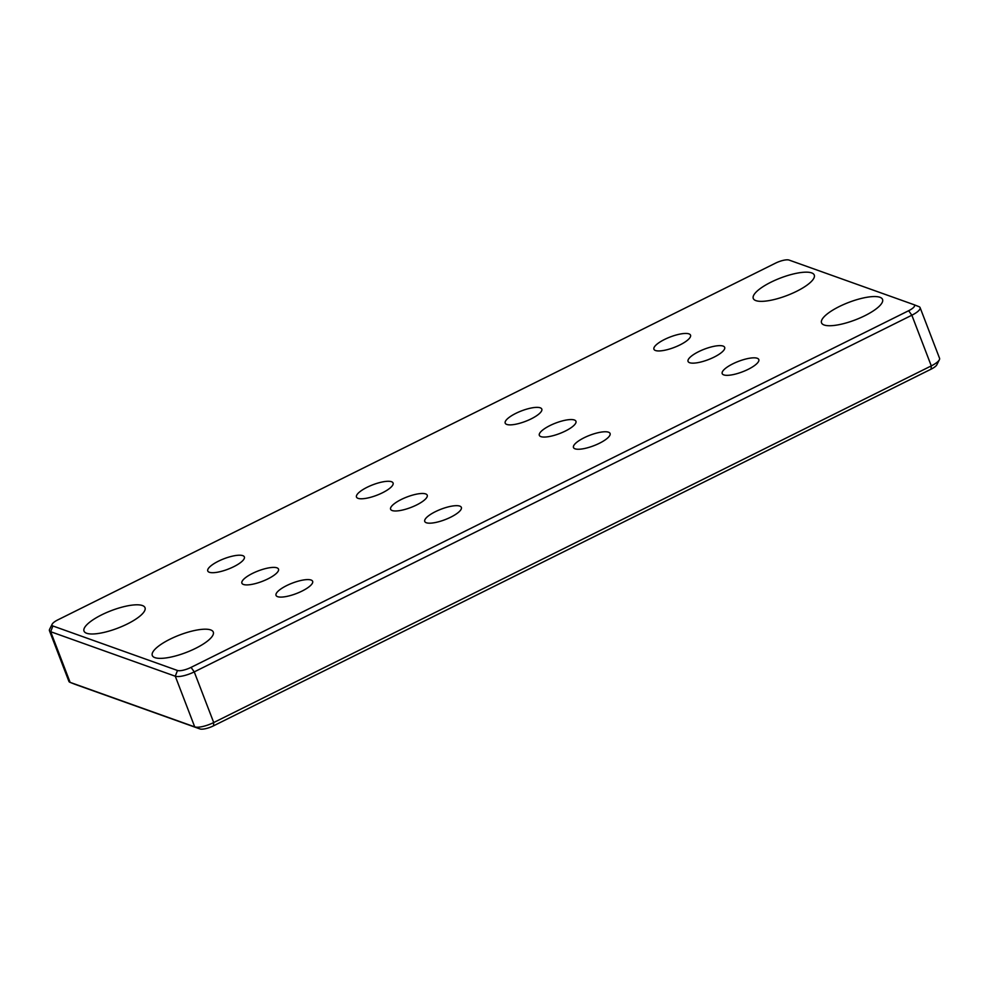 <?xml version="1.0" encoding="UTF-8"?>
<svg xmlns="http://www.w3.org/2000/svg" width="989" height="989" viewBox="0 0 989 989"><rect width="100%" height="100%" fill="white"/><g stroke="black" fill="none" stroke-linecap="round" stroke-linejoin="round"><path stroke-width="1.48" d="M796.565 291.335A32.674 9.334 159 0 1 753.272 298.468A32.674 9.334 159 0 1 780.42 278.045A32.674 9.334 159 0 1 814.268 275.053A32.674 9.334 159 0 1 796.565 291.335M864.843 315.714A32.674 9.334 159 0 1 821.538 322.859A32.674 9.334 159 0 1 848.686 302.436A32.674 9.334 159 0 1 882.547 299.432A32.674 9.334 159 0 1 864.843 315.714M599.458 443.245A19.607 5.6 159 0 1 573.484 447.535A19.607 5.6 159 0 1 589.765 435.284A19.607 5.6 159 0 1 610.077 433.479A19.607 5.6 159 0 1 599.458 443.245M531.18 418.866A19.607 5.6 159 0 1 505.206 423.144A19.607 5.6 159 0 1 521.487 410.892A19.607 5.6 159 0 1 541.799 409.087A19.607 5.6 159 0 1 531.18 418.866M565.325 431.056A19.607 5.6 159 0 1 539.339 435.333A19.607 5.6 159 0 1 555.633 423.082A19.607 5.6 159 0 1 575.944 421.289A19.607 5.6 159 0 1 565.325 431.056M450.737 517.173A19.607 5.6 159 0 1 424.751 521.45A19.607 5.6 159 0 1 441.045 509.199A19.607 5.6 159 0 1 461.356 507.394A19.607 5.6 159 0 1 450.737 517.173M382.459 492.782A19.607 5.6 159 0 1 356.485 497.059A19.607 5.6 159 0 1 372.766 484.808A19.607 5.6 159 0 1 393.078 483.015A19.607 5.6 159 0 1 382.459 492.782M416.604 504.971A19.607 5.6 159 0 1 390.618 509.261A19.607 5.6 159 0 1 406.912 497.01A19.607 5.6 159 0 1 427.223 495.205A19.607 5.6 159 0 1 416.604 504.971M748.179 369.33A19.607 5.6 159 0 1 722.205 373.607A19.607 5.6 159 0 1 738.486 361.356A19.607 5.6 159 0 1 758.798 359.563A19.607 5.6 159 0 1 748.179 369.33M679.913 344.938A19.607 5.6 159 0 1 653.927 349.228A19.607 5.6 159 0 1 670.221 336.977A19.607 5.6 159 0 1 690.532 335.172A19.607 5.6 159 0 1 679.913 344.938M714.046 357.14A19.607 5.6 159 0 1 688.06 361.418A19.607 5.6 159 0 1 704.353 349.166A19.607 5.6 159 0 1 724.665 347.362A19.607 5.6 159 0 1 714.046 357.14M75.176 684.363A10.891 3.115 -21 0 0 75.251 684.4A10.891 3.115 -21 0 0 75.337 684.425L199.926 728.93A10.891 3.115 -21 0 0 213.5 725.839L931.082 369.169A10.891 3.115 -21 0 0 936.855 364.793L939.365 359.749A15.243 4.352 159 0 1 931.292 365.893L213.711 722.551A15.243 4.352 159 0 1 194.722 726.89L70.12 682.373A15.243 4.352 159 0 1 70.009 682.336A15.243 4.352 159 0 1 68.896 681.372L49.45 630.71A15.243 4.352 -21 0 0 50.674 631.711L175.276 676.216A15.243 4.352 -21 0 0 194.252 671.89L911.846 315.219A15.243 4.352 -21 0 0 920.104 307.628A15.243 4.352 -21 0 0 918.991 306.664A15.243 4.352 -21 0 0 918.88 306.627L913.824 304.637M920.104 307.628L939.55 358.29A15.243 4.352 159 0 1 939.365 359.749M52.145 624.207A10.891 3.115 159 0 1 57.918 619.831L775.5 263.161A10.891 3.115 159 0 1 789.074 260.07L913.663 304.575A10.891 3.115 159 0 1 913.749 304.6A10.891 3.115 159 0 1 908.644 310.719L191.05 667.377A10.891 3.115 159 0 1 177.488 670.48L52.887 625.975A10.891 3.115 159 0 1 52.145 624.207L49.635 629.251A15.243 4.352 -21 0 0 49.45 630.71M195.587 648.351A32.674 9.334 159 0 1 152.294 655.497A32.674 9.334 159 0 1 179.442 635.074A32.674 9.334 159 0 1 213.29 632.07A32.674 9.334 159 0 1 195.587 648.351M127.321 623.972A32.674 9.334 159 0 1 84.016 631.106A32.674 9.334 159 0 1 111.164 610.683A32.674 9.334 159 0 1 145.012 607.691A32.674 9.334 159 0 1 127.321 623.972M233.738 566.697A19.607 5.6 159 0 1 207.764 570.987A19.607 5.6 159 0 1 224.046 558.736A19.607 5.6 159 0 1 244.357 556.931A19.607 5.6 159 0 1 233.738 566.697M267.883 578.899A19.607 5.6 159 0 1 241.897 583.176A19.607 5.6 159 0 1 258.178 570.925A19.607 5.6 159 0 1 278.502 569.12A19.607 5.6 159 0 1 267.883 578.899M302.016 591.088A19.607 5.6 159 0 1 276.03 595.366A19.607 5.6 159 0 1 292.324 583.114A19.607 5.6 159 0 1 312.635 581.322A19.607 5.6 159 0 1 302.016 591.088M52.887 625.975L50.674 631.711L70.12 682.373L75.337 684.425M199.926 728.93L194.722 726.89L175.276 676.216L177.488 670.48M213.5 725.839L213.711 722.551L194.252 671.89L191.05 667.377M931.082 369.169L931.292 365.893L911.846 315.219L908.644 310.719M75.251 684.4L70.009 682.336M913.749 304.6L918.991 306.664"/></g></svg>
